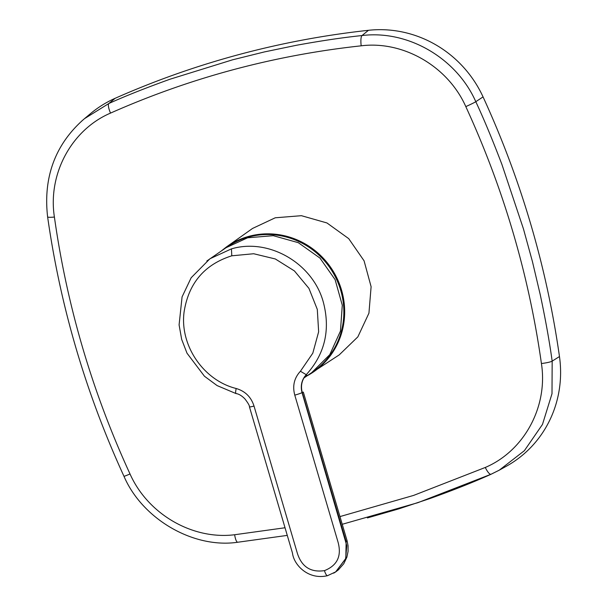 <?xml version="1.0" encoding="UTF-8"?>
<svg xmlns="http://www.w3.org/2000/svg" width="606" height="606" viewBox="0 0 606 606"><rect width="100%" height="100%" fill="white"/><g stroke="black" fill="none" stroke-linecap="round" stroke-linejoin="round"><path stroke-width="0.91" d="M339.209 354.904L357.851 336.868L368.94 313.158L371.107 286.706L364.07 260.8L348.715 238.635L326.937 222.947L301.432 215.691L275.245 217.789L252.543 228.447L226.546 246.877A76.159 73.205 55.6 0 1 249.096 236.287A76.159 73.205 55.6 0 1 337.337 278.957A76.159 73.205 55.6 0 1 312.643 372.501A76.159 73.205 55.6 0 1 307.007 375.871L339.209 354.904M304.606 376.652A75.697 72.765 -124.4 0 0 307.189 375.296M313.84 371.122A75.697 72.765 -124.4 0 0 336.08 278.351A75.697 72.765 -124.4 0 0 248.854 236.976A75.697 72.765 -124.4 0 0 228.235 246.271M81.416 121.336L84.492 118.662L108.868 103.497C124.919 96.218 145.296 88.128 169.998 79.219L232.568 59.812L264.39 51.927L296.561 45.253C321.68 40.678 343.488 37.451 362.002 35.557C407.936 29.823 456.523 58.062 475.801 101.702C483.732 118.647 492.436 139.577 501.927 164.484L523.448 228.886L532.439 261.61L540.219 294.561C545.567 319.779 549.551 341.973 552.164 361.138L552.005 393.703L542.468 424.45L524.372 450.69L499.314 470.142L491.11 474.233C474.286 481.846 453.909 489.951 429.972 498.541L398.869 508.851L367.403 517.925M499.314 470.142L506.268 466.287A112.421 108.065 -124.4 0 0 559.474 356.548C546.642 266.602 521.175 180.05 483.058 96.892A112.421 108.065 -124.4 0 0 368.478 30.3C324.581 35.087 281.404 43.185 238.946 54.57C196.488 65.978 155.219 80.553 115.14 98.301A112.421 108.065 -124.4 0 0 90.589 113.564L84.492 118.662M206.828 261.012L226.099 247.68L247.627 237.787L273.291 235.681L298.326 242.688L319.93 258.05L335.103 279.624L342.284 305.197L340.443 331.096L329.762 354.677L311.749 372.614L303.636 378.174M304.326 377.053L306.598 375.826M303.659 378.136L306.469 374.538C301.917 379.606 300.5 385.575 302.235 392.446L303.333 392.105L347.064 540.688L346.132 541.59L345.829 558.55L335.588 571.966M294.781 395.127L338.057 542.188C341.814 556.028 337.277 565.512 324.445 570.64C310.696 572.647 301.652 566.807 297.304 553.126L254.02 406.065C251.119 397.006 245.172 391.15 236.181 388.499C203.487 380.409 179.641 345.405 184.08 312.037C188.58 283.229 204.487 264.489 231.787 255.808L253.687 253.74L275.336 258.974L294.433 270.943L308.931 288.365L317.302 309.401L318.642 331.8L312.802 353.177L300.425 371.251C294.19 377.992 292.312 385.946 294.781 395.127A6.249 0.553 163.6 0 0 302.023 392.59L346.791 545.718L345.632 558.664L335.618 571.95L333.686 573.155M339.966 516.585L413.61 495.413L485.292 467.461C524.319 450.819 548.157 406.512 541.423 363.524C528.841 274.556 503.631 188.913 465.809 106.603C447.963 66.395 403.354 40.557 361.199 45.814C273.889 55.313 190.337 77.742 110.534 113.095C71.538 129.722 47.669 174.051 54.404 217.039C66.955 306.038 92.157 391.673 130.017 473.96C147.887 514.153 192.473 540.007 234.636 534.742L285.025 527.758M110.534 113.095A9.37 2.56 -113.9 0 1 108.868 103.497L115.14 98.301M254.02 406.065A6.249 0.553 163.6 0 1 249.445 406.861C249.611 405.709 248.081 403.043 244.862 398.846C241.696 395.65 238.734 393.885 235.969 393.552L217.107 385.59L204.434 376.22L187.012 353.207L181.679 339.405L179.088 324.892L182.073 296.895L191.17 277.737L209.934 258.762L231.447 248.869C268.89 237.741 312.946 263.337 323.354 302.28C330.573 329.944 324.869 354.078 306.257 374.682A1748.31 92.301 -45 0 1 306.469 374.538M324.445 570.64C325.596 574.177 326.657 575.844 327.619 575.632M302.235 392.446L346.132 541.59M302.023 392.59C300.288 385.719 301.705 379.75 306.257 374.682L300.425 371.251M231.447 248.869L231.787 255.808M249.445 406.861L292.478 553.073C293.766 564.769 308.159 580.215 327.482 575.7L335.83 571.806L338.36 569.882L343.769 563.731L346.89 557.134L348.079 551.354L348.056 545.711L347.064 540.688M236.181 388.499C235.446 392.029 235.461 393.688 236.234 393.483M361.199 45.814A9.37 2.28 -96.2 0 1 362.002 35.557L368.478 30.3M465.809 106.603A9.37 0.432 155.4 0 0 475.801 101.702L483.058 96.892M559.474 356.548L552.164 361.138A9.37 1.204 171.9 0 1 541.423 363.524M54.404 217.039A9.37 1.167 172 0 1 47.616 216.872L47.616 216.872C43.405 180.3 53.214 146.228 83.613 119.405M130.017 473.96A9.37 0.477 155.3 0 1 123.957 476.248C85.847 393.203 60.403 306.742 47.616 216.872M491.102 474.218A9.37 2.522 -113.9 0 1 491.049 474.248A9.37 2.522 -113.9 0 1 485.292 467.461M287.274 535.393L237.749 542.241A9.37 2.31 -96.2 0 1 234.636 534.742M342.231 524.288L417.86 502.692L491.049 474.248L498.814 470.407M237.749 542.241C193.443 548.824 142.312 519.1 123.957 476.248M221.372 250.922L226.546 246.877"/></g></svg>
